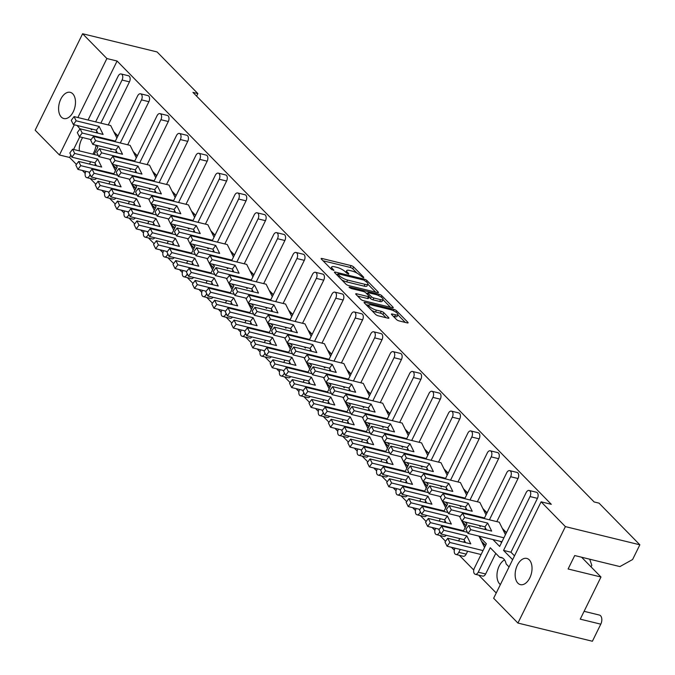 <?xml version="1.0" encoding="UTF-8"?>
<svg xmlns="http://www.w3.org/2000/svg" width="675" height="675" viewBox="0 0 675 675"><rect width="100%" height="100%" fill="white"/><g stroke="black" fill="none" stroke-linecap="round" stroke-linejoin="round"><path stroke-width="1.01" d="M363.319 277.72L363.783 277.315L353.649 266.971A2.067 0.574 26.2 0 0 351.084 265.604L322.043 258.508A2.067 0.574 26.2 0 0 321.14 258.567A2.067 0.574 26.2 0 0 321.384 259.09L331.518 269.426L333.948 270.346L332.463 268.642A6.623 1.848 26.2 0 1 331.687 266.979A6.623 1.848 26.2 0 1 334.572 266.785L336.994 267.376A6.623 1.848 26.2 0 1 345.212 271.755L348.317 274.05L348.781 273.645L347.465 272.312A6.623 1.848 26.2 0 1 346.688 270.65A6.623 1.848 26.2 0 1 349.582 270.456L351.996 271.046A6.623 1.848 26.2 0 1 360.214 275.425L363.319 277.72M74.301 124.791L59.442 154.988L35.151 130.199L82.612 33.75L157.072 51.941L197.868 93.597L192.932 92.391L594.118 501.947L599.046 503.153L639.849 544.801L632.61 559.516L619.92 566.587L574.72 555.542L568.105 568.983L600.978 577.015L580.247 619.152L600.792 624.173A6.328 3.772 -76.3 0 0 600.556 615.752A6.328 3.772 -76.3 0 0 599.375 615.06L584.094 611.322M79.346 150.871A13.492 8.049 103.7 0 1 82.654 137.565M72.757 93.817A13.492 8.049 -76.3 0 0 70.242 92.34A13.492 8.049 -76.3 0 0 59.906 101.25A13.492 8.049 -76.3 0 0 61.315 117.07A13.492 8.049 -76.3 0 0 63.838 118.547A13.492 8.049 -76.3 0 0 74.166 109.637A13.492 8.049 -76.3 0 0 72.757 93.817M529.31 559.904A13.492 8.049 -76.3 0 0 526.787 558.419A13.492 8.049 -76.3 0 0 516.459 567.329A13.492 8.049 -76.3 0 0 517.868 583.149A13.492 8.049 -76.3 0 0 520.383 584.634A13.492 8.049 -76.3 0 0 530.719 575.724A13.492 8.049 -76.3 0 0 529.31 559.904M500.386 584.575A13.492 8.049 103.7 0 1 499.694 583.968A13.492 8.049 103.7 0 1 497.391 571.345A13.492 8.049 103.7 0 1 504.537 559.896M502.681 558.056L499.627 557.314A13.492 8.049 -76.3 0 1 501.221 557.432A13.492 8.049 -76.3 0 1 503.736 558.917A13.492 8.049 -76.3 0 1 506.149 563.971L509.06 566.941M396.487 319.528A2.067 0.574 26.2 0 0 399.052 320.895L407.194 322.886A2.067 0.574 26.2 0 0 408.105 322.827A2.067 0.574 26.2 0 0 407.86 322.304L396.605 310.821A2.067 0.574 26.2 0 0 394.04 309.454L364.998 302.358A2.067 0.574 26.2 0 0 364.095 302.417A2.067 0.574 26.2 0 0 364.34 302.94L375.595 314.423A2.067 0.574 26.2 0 0 378.16 315.79L387.998 318.195A2.067 0.574 26.2 0 0 388.901 318.136A2.067 0.574 26.2 0 0 388.657 317.613L383.847 312.702A2.067 0.574 26.2 0 0 381.274 311.335L376.397 310.137A5.535 1.544 26.2 0 1 371.073 307.724A5.535 1.544 26.2 0 1 368.879 305.092A5.535 1.544 26.2 0 1 371.292 304.931L390.412 309.606A5.535 1.544 26.2 0 1 395.736 312.027A5.535 1.544 26.2 0 1 397.929 314.651A5.535 1.544 26.2 0 1 395.516 314.812L392.327 314.035A2.067 0.574 26.2 0 0 391.424 314.094A2.067 0.574 26.2 0 0 391.669 314.609L396.487 319.528M541.105 501.82L565.388 526.61L517.928 623.059L493.644 598.269L541.105 501.82L551.298 504.309L117.087 61.028L106.895 58.539L77.87 117.534M639.849 544.801L565.388 526.61M82.612 33.75L106.895 58.539M377.544 292.613A2.067 0.574 26.2 0 0 378.447 292.553A2.067 0.574 26.2 0 0 378.202 292.039L366.955 280.547A2.067 0.574 26.2 0 0 364.39 279.18L335.348 272.084A2.067 0.574 26.2 0 0 334.446 272.143A2.067 0.574 26.2 0 0 334.69 272.666L345.938 284.15A2.067 0.574 26.2 0 0 348.502 285.517L377.544 292.613M381.78 295.684L393.027 307.176A2.067 0.574 26.2 0 1 393.272 307.69A2.067 0.574 26.2 0 1 392.369 307.749L363.336 300.653A2.067 0.574 26.2 0 1 360.762 299.287L355.953 294.368A2.067 0.574 26.2 0 1 355.708 293.853A2.067 0.574 26.2 0 1 356.611 293.794L368.39 296.671A2.067 0.574 26.2 0 0 369.293 296.612A2.067 0.574 26.2 0 0 369.048 296.089L365.85 292.832A2.067 0.574 26.2 0 0 363.285 291.465L351.025 288.47L349.059 287.145L349.692 287.103L379.215 294.317A2.067 0.574 26.2 0 1 381.78 295.684L381.105 297.059M197.868 93.597L196.611 96.145M112.303 164.346L116.446 168.573M131.735 184.182L135.877 188.409M151.166 204.01L155.301 208.238M170.589 223.847L174.732 228.074M190.021 243.683L194.155 247.911M209.444 263.512L213.587 267.739M228.876 283.348L233.01 287.575M248.299 303.176L252.442 307.403M267.73 323.013L271.865 327.24M287.153 342.849L291.296 347.077M306.585 362.677L310.728 366.905M326.008 382.514L330.151 386.741M345.44 402.351L349.582 406.578M364.863 422.179L369.006 426.406M384.294 442.015L388.437 446.243M403.718 461.843L407.86 466.071M423.149 481.68L427.292 485.907M442.581 501.517L446.715 505.744M462.004 521.345L466.147 525.572M481.435 541.181L485.57 545.408M478.845 536.093L486.371 543.78L474.348 568.215A4.219 2.514 -76.3 0 0 474.508 573.826A4.219 2.514 -76.3 0 0 475.293 574.29A4.219 2.514 -76.3 0 0 478.237 572.181L485.637 573.986L495.771 553.382M485.637 573.986A4.219 2.514 103.7 0 1 482.693 576.096L475.293 574.29M455.026 548.167L454.925 548.378A4.219 2.514 -76.3 0 0 455.077 553.998A4.219 2.514 -76.3 0 0 455.87 554.453A4.219 2.514 -76.3 0 0 458.806 552.344L466.206 554.15L467.632 551.247M466.206 554.15A4.219 2.514 103.7 0 1 463.261 556.267L455.87 554.453M446.183 535.275A4.219 2.514 103.7 0 1 443.838 536.431L436.438 534.625A4.219 2.514 -76.3 0 0 439.383 532.508L439.83 531.605M426.76 515.438A4.219 2.514 103.7 0 1 424.406 516.594L417.015 514.789A4.219 2.514 -76.3 0 0 419.951 512.679L420.398 511.768M407.329 495.61A4.219 2.514 103.7 0 1 404.983 496.766L397.583 494.961A4.219 2.514 -76.3 0 0 400.528 492.843L400.975 491.932M387.906 475.774A4.219 2.514 103.7 0 1 385.552 476.93L378.152 475.124A4.219 2.514 -76.3 0 0 381.097 473.015L381.544 472.103M368.474 455.937A4.219 2.514 103.7 0 1 366.128 457.102L358.729 455.288A4.219 2.514 -76.3 0 0 361.673 453.178L362.121 452.267M349.051 436.109A4.219 2.514 103.7 0 1 346.697 437.265L339.297 435.459A4.219 2.514 -76.3 0 0 342.242 433.342L342.689 432.43M329.619 416.273A4.219 2.514 103.7 0 1 327.265 417.428L319.874 415.623A4.219 2.514 -76.3 0 0 322.819 413.513L323.266 412.602M310.196 396.436A4.219 2.514 103.7 0 1 307.842 397.6L300.442 395.786A4.219 2.514 -76.3 0 0 303.387 393.677L303.834 392.766M290.765 376.608A4.219 2.514 103.7 0 1 288.411 377.764L281.019 375.958A4.219 2.514 -76.3 0 0 283.964 373.849L284.411 372.938M271.342 356.771A4.219 2.514 103.7 0 1 268.988 357.927L261.588 356.122A4.219 2.514 -76.3 0 0 264.532 354.012L264.98 353.101M251.91 336.943A4.219 2.514 103.7 0 1 249.556 338.099L242.165 336.293A4.219 2.514 -76.3 0 0 245.109 334.176L245.557 333.264M232.487 317.107A4.219 2.514 103.7 0 1 230.133 318.262L222.733 316.457A4.219 2.514 -76.3 0 0 225.678 314.348L226.125 313.436M213.055 297.27A4.219 2.514 103.7 0 1 210.701 298.434L203.31 296.62A4.219 2.514 -76.3 0 0 206.255 294.511L206.702 293.6M193.624 277.442A4.219 2.514 103.7 0 1 191.278 278.598L183.878 276.792A4.219 2.514 -76.3 0 0 186.823 274.674L187.27 273.772M174.201 257.605A4.219 2.514 103.7 0 1 171.847 258.761L164.455 256.956A4.219 2.514 -76.3 0 0 167.392 254.846L167.847 253.935M154.769 237.777A4.219 2.514 103.7 0 1 152.423 238.933L145.024 237.128A4.219 2.514 -76.3 0 0 147.968 235.01L148.416 234.098M135.346 217.941A4.219 2.514 103.7 0 1 132.992 219.097L125.601 217.291A4.219 2.514 -76.3 0 0 128.537 215.182L128.984 214.27M115.914 198.104A4.219 2.514 103.7 0 1 113.569 199.268L106.169 197.454A4.219 2.514 -76.3 0 0 109.114 195.345L109.561 194.434M96.491 178.276A4.219 2.514 103.7 0 1 94.137 179.432L86.737 177.626A4.219 2.514 -76.3 0 0 89.682 175.508L90.129 174.597M96.01 145.26A13.492 8.049 103.7 0 1 92.863 154.17M79.777 136.856L73.575 149.462M70.833 155.031L69.626 157.477L76.427 164.413M82.35 170.463L85.202 173.382M90.188 178.462L95.85 184.25M101.773 190.299L104.633 193.21M109.612 198.298L115.282 204.086M121.205 210.127L124.057 213.047M129.043 218.135L134.705 223.914M140.628 229.964L143.488 232.883M148.466 237.963L154.136 243.751M160.059 249.801L162.911 252.712M167.898 257.799L173.559 263.579M179.482 269.629L182.343 272.548M187.321 277.636L192.991 283.416M198.914 289.465L201.774 292.385M206.752 297.464L212.414 303.252M218.337 309.293L221.198 312.213M226.176 317.301L231.846 323.08M237.769 329.13L240.629 332.049M245.607 337.129L251.269 342.917M257.192 348.967L260.052 351.877M265.03 356.965L270.7 362.745M276.623 368.795L279.484 371.714M284.462 376.802L290.123 382.582M296.055 388.631L298.907 391.551M303.885 396.63L309.555 402.418M315.478 408.468L318.338 411.379M323.317 416.467L328.978 422.246M334.91 428.296L337.762 431.215M342.748 436.295L348.41 442.083M354.333 448.132L357.193 451.043M362.171 456.131L367.841 461.919M373.764 467.961L376.616 470.88M381.603 475.968L387.264 481.748M393.188 487.797L396.048 490.717M401.026 495.796L406.696 501.584M412.619 507.634L415.471 510.545M420.457 515.633L426.119 521.412M432.042 527.462L434.903 530.381M439.881 535.469L445.551 541.249M451.474 547.298L454.326 550.218M459.312 555.297L473.757 570.046M478.735 575.134L496.235 592.996M478.237 572.181L490.261 547.746L499.627 557.314M459.413 516.257L459.962 516.822M465.024 521.986L466.948 523.952L463.312 531.326M439.99 496.429L440.539 496.986M445.593 502.149L447.517 504.115L443.888 511.498M420.559 476.592L421.107 477.157M426.17 482.321L428.093 484.279L424.457 491.662M401.136 456.764L401.684 457.321M406.738 462.485L408.662 464.451L405.034 471.833M381.704 436.928L382.252 437.484M387.315 442.648L389.239 444.614L385.602 451.997M362.273 417.091L362.829 417.656M367.883 422.82L369.807 424.777L366.179 432.16M342.849 397.263L343.398 397.82M348.452 402.983L350.376 404.949L346.748 412.332M323.418 377.426L323.975 377.992M329.029 383.147L330.952 385.113L327.316 392.496M303.995 357.59L304.543 358.155M309.597 363.319L311.521 365.285L307.893 372.659M284.563 337.762L285.12 338.318M290.174 343.482L292.098 345.448L288.461 352.831M265.14 317.925L265.688 318.49M270.743 323.654L272.666 325.612L269.038 332.994M245.708 298.097L246.257 298.654M251.319 303.817L253.243 305.783L249.607 313.166M226.285 278.26L226.834 278.826M231.888 283.981L233.812 285.947L230.183 293.33M206.854 258.424L207.402 258.989M212.465 264.153L214.388 266.119L210.752 273.493M187.431 238.596L187.979 239.153M193.033 244.316L194.957 246.282L191.329 253.665M167.999 218.759L168.547 219.324M173.61 224.488L175.534 226.446L171.897 233.828M148.576 198.931L149.124 199.488M154.178 204.652L156.102 206.618L152.474 214M129.144 179.094L129.693 179.651M134.755 184.815L136.679 186.781L133.043 194.164M109.721 159.258L110.27 159.823M115.324 164.987L117.248 166.944L113.619 174.327M500.293 541.333L501.542 542.607M492.902 539.528L499.66 546.429L526.163 492.581A4.219 2.514 -76.3 0 1 529.107 490.463L536.498 492.269A4.219 2.514 103.7 0 1 537.292 492.733A4.219 2.514 103.7 0 1 537.443 498.352L530.044 496.547A4.219 2.514 -76.3 0 0 529.892 490.928A4.219 2.514 -76.3 0 0 529.107 490.463M512.637 559.676L503.55 550.403L510.941 552.209L514.519 555.854M113.763 131.726L117.906 135.953M133.194 151.563L137.337 155.79M152.618 171.391L156.76 175.618M172.049 191.227L176.192 195.455M191.472 211.056L195.615 215.283M210.904 230.892L215.047 235.119M230.327 250.729L234.47 254.956M249.758 270.557L253.901 274.784M269.19 290.393L273.324 294.621M288.613 310.222L292.756 314.457M308.045 330.058L312.179 334.285M327.468 349.895L331.611 354.122M346.899 369.723L351.034 373.95M366.323 389.559L370.465 393.787M385.754 409.396L389.897 413.623M405.177 429.224L409.32 433.451M424.609 449.061L428.752 453.288M444.032 468.889L448.175 473.116M463.463 488.725L467.606 492.952M482.887 508.562L487.029 512.789M502.318 528.39L506.461 532.617M510.941 552.209L537.443 498.352M117.087 61.028L88.062 120.023M121.129 73.963L128.52 75.769A4.219 2.514 103.7 0 1 129.305 76.233A4.219 2.514 103.7 0 1 129.465 81.852L122.065 80.047A4.219 2.514 -76.3 0 0 121.913 74.427A4.219 2.514 -76.3 0 0 121.129 73.963A4.219 2.514 -76.3 0 0 118.184 76.081L95.647 121.871M108.253 124.959L129.465 81.852M140.552 93.8L147.952 95.605A4.219 2.514 103.7 0 1 148.736 96.069A4.219 2.514 103.7 0 1 148.888 101.689L141.497 99.875A4.219 2.514 -76.3 0 0 141.337 94.264A4.219 2.514 -76.3 0 0 140.552 93.8A4.219 2.514 -76.3 0 0 137.607 95.909L115.071 141.708M127.685 144.787L148.888 101.689M159.983 113.636L167.375 115.442A4.219 2.514 103.7 0 1 168.159 115.906A4.219 2.514 103.7 0 1 168.32 121.517L160.92 119.711A4.219 2.514 -76.3 0 0 160.768 114.092A4.219 2.514 -76.3 0 0 159.983 113.636A4.219 2.514 -76.3 0 0 157.039 115.746L134.502 161.544M147.108 164.624L168.32 121.517M179.407 133.464L186.806 135.27A4.219 2.514 103.7 0 1 187.591 135.734A4.219 2.514 103.7 0 1 187.743 141.353L180.352 139.548A4.219 2.514 -76.3 0 0 180.191 133.928A4.219 2.514 -76.3 0 0 179.407 133.464A4.219 2.514 -76.3 0 0 176.462 135.574L153.925 181.373M166.539 184.452L187.743 141.353M198.838 153.301L206.229 155.107A4.219 2.514 103.7 0 1 207.023 155.571A4.219 2.514 103.7 0 1 207.174 161.182L199.775 159.376A4.219 2.514 -76.3 0 0 199.623 153.765A4.219 2.514 -76.3 0 0 198.838 153.301A4.219 2.514 -76.3 0 0 195.893 155.41L173.357 201.209M185.963 204.289L207.174 161.182M218.261 173.129L225.661 174.943A4.219 2.514 103.7 0 1 226.446 175.399A4.219 2.514 103.7 0 1 226.597 181.018L219.206 179.213A4.219 2.514 -76.3 0 0 219.046 173.593A4.219 2.514 -76.3 0 0 218.261 173.129A4.219 2.514 -76.3 0 0 215.317 175.247L192.788 221.046M205.394 224.125L226.597 181.018M237.693 192.966L245.084 194.771A4.219 2.514 103.7 0 1 245.877 195.235A4.219 2.514 103.7 0 1 246.029 200.855L238.629 199.041A4.219 2.514 -76.3 0 0 238.477 193.43A4.219 2.514 -76.3 0 0 237.693 192.966A4.219 2.514 -76.3 0 0 234.748 195.075L212.212 240.874M224.817 243.953L246.029 200.855M257.116 212.802L264.516 214.608A4.219 2.514 103.7 0 1 265.3 215.072A4.219 2.514 103.7 0 1 265.461 220.683L258.061 218.877A4.219 2.514 -76.3 0 0 257.909 213.258A4.219 2.514 -76.3 0 0 257.116 212.802A4.219 2.514 -76.3 0 0 254.171 214.912L231.643 260.71M244.249 263.79L265.461 220.683M276.548 232.63L283.939 234.436A4.219 2.514 103.7 0 1 284.732 234.9A4.219 2.514 103.7 0 1 284.884 240.519L277.484 238.714A4.219 2.514 -76.3 0 0 277.332 233.094A4.219 2.514 -76.3 0 0 276.548 232.63A4.219 2.514 -76.3 0 0 273.603 234.748L251.066 280.538M263.672 283.618L284.884 240.519M295.971 252.467L303.37 254.273A4.219 2.514 103.7 0 1 304.155 254.737A4.219 2.514 103.7 0 1 304.315 260.348L296.916 258.542A4.219 2.514 -76.3 0 0 296.764 252.931A4.219 2.514 -76.3 0 0 295.971 252.467A4.219 2.514 -76.3 0 0 293.026 254.576L270.498 300.375M283.103 303.455L304.315 260.348M315.402 272.295L322.793 274.109A4.219 2.514 103.7 0 1 323.587 274.565A4.219 2.514 103.7 0 1 323.738 280.184L316.347 278.378A4.219 2.514 -76.3 0 0 316.187 272.759A4.219 2.514 -76.3 0 0 315.402 272.295A4.219 2.514 -76.3 0 0 312.457 274.413L289.921 320.212M302.527 323.291L323.738 280.184M334.825 292.132L342.225 293.937A4.219 2.514 103.7 0 1 343.01 294.401A4.219 2.514 103.7 0 1 343.17 300.021L335.77 298.215A4.219 2.514 -76.3 0 0 335.618 292.596A4.219 2.514 -76.3 0 0 334.825 292.132A4.219 2.514 -76.3 0 0 331.889 294.241L309.352 340.04M321.958 343.119L343.17 300.021M354.257 311.968L361.657 313.774A4.219 2.514 103.7 0 1 362.441 314.238A4.219 2.514 103.7 0 1 362.593 319.849L355.202 318.043A4.219 2.514 -76.3 0 0 355.042 312.432A4.219 2.514 -76.3 0 0 354.257 311.968A4.219 2.514 -76.3 0 0 351.312 314.077L328.776 359.876M341.381 362.956L362.593 319.849M373.68 331.796L381.08 333.602A4.219 2.514 103.7 0 1 381.864 334.066A4.219 2.514 103.7 0 1 382.025 339.685L374.625 337.88A4.219 2.514 -76.3 0 0 374.473 332.26A4.219 2.514 -76.3 0 0 373.68 331.796A4.219 2.514 -76.3 0 0 370.744 333.914L348.207 379.704M360.813 382.793L382.025 339.685M393.112 351.633L400.511 353.438A4.219 2.514 103.7 0 1 401.296 353.902A4.219 2.514 103.7 0 1 401.448 359.522L394.057 357.708A4.219 2.514 -76.3 0 0 393.896 352.097A4.219 2.514 -76.3 0 0 393.112 351.633A4.219 2.514 -76.3 0 0 390.167 353.742L367.63 399.541M380.244 402.621L401.448 359.522M412.543 371.469L419.934 373.275A4.219 2.514 103.7 0 1 420.719 373.739A4.219 2.514 103.7 0 1 420.879 379.35L413.48 377.544A4.219 2.514 -76.3 0 0 413.328 371.925A4.219 2.514 -76.3 0 0 412.543 371.469A4.219 2.514 -76.3 0 0 409.598 373.579L387.062 419.377M399.668 422.457L420.879 379.35M431.966 391.298L439.366 393.103A4.219 2.514 103.7 0 1 440.151 393.567A4.219 2.514 103.7 0 1 440.303 399.187L432.911 397.381A4.219 2.514 -76.3 0 0 432.751 391.762A4.219 2.514 -76.3 0 0 431.966 391.298A4.219 2.514 -76.3 0 0 429.022 393.407L406.485 439.206M419.099 442.285L440.303 399.187M451.398 411.134L458.789 412.94A4.219 2.514 103.7 0 1 459.574 413.404A4.219 2.514 103.7 0 1 459.734 419.015L452.334 417.209A4.219 2.514 -76.3 0 0 452.182 411.598A4.219 2.514 -76.3 0 0 451.398 411.134A4.219 2.514 -76.3 0 0 448.453 413.243L425.917 459.042M438.522 462.122L459.734 419.015M470.821 430.962L478.221 432.776A4.219 2.514 103.7 0 1 479.005 433.232A4.219 2.514 103.7 0 1 479.157 438.851L471.766 437.046A4.219 2.514 -76.3 0 0 471.606 431.426A4.219 2.514 -76.3 0 0 470.821 430.962A4.219 2.514 -76.3 0 0 467.876 433.08L445.34 478.879M457.954 481.958L479.157 438.851M490.252 450.799L497.644 452.604A4.219 2.514 103.7 0 1 498.437 453.068A4.219 2.514 103.7 0 1 498.589 458.688L491.189 456.874A4.219 2.514 -76.3 0 0 491.037 451.263A4.219 2.514 -76.3 0 0 490.252 450.799A4.219 2.514 -76.3 0 0 487.308 452.908L464.771 498.707M477.377 501.787L498.589 458.688M509.676 470.635L517.075 472.441A4.219 2.514 103.7 0 1 517.86 472.905A4.219 2.514 103.7 0 1 518.012 478.516L510.621 476.71A4.219 2.514 -76.3 0 0 510.46 471.091A4.219 2.514 -76.3 0 0 509.676 470.635A4.219 2.514 -76.3 0 0 506.731 472.745L484.203 518.543M496.808 521.623L518.012 478.516M479.081 525.42L480.237 526.601L480.625 525.8M459.65 505.583L460.806 506.765L461.202 505.963M440.227 485.755L441.382 486.937L441.771 486.135M420.795 465.919L421.951 467.1L422.348 466.298M401.363 446.082L402.528 447.263L402.916 446.462M381.94 426.254L383.096 427.435L383.493 426.634M362.509 406.418L363.665 407.599L364.061 406.797M343.086 386.589L344.242 387.762L344.638 386.961M323.654 366.753L324.81 367.934L325.207 367.132M304.231 346.916L305.387 348.098L305.783 347.296M284.799 327.088L285.955 328.269L286.352 327.468M265.376 307.252L266.532 308.433L266.929 307.631M245.945 287.415L247.101 288.596L247.497 287.795M226.522 267.587L227.677 268.768L228.066 267.967M207.09 247.75L208.246 248.932L208.643 248.13M187.667 227.922L188.823 229.103L189.211 228.302M168.235 208.086L169.391 209.267L169.788 208.465M148.812 188.249L149.968 189.43L150.356 188.629M129.381 168.421L130.537 169.602L130.933 168.801M109.949 148.584L111.105 149.766L111.502 148.964M90.29 139.43L90.838 139.987M95.901 145.15L97.824 147.116L94.188 154.499M90.526 128.756L91.682 129.929L92.078 129.127M503.55 550.403L530.044 496.547M484.692 529.394L485.435 527.892M489.409 519.817L510.621 476.71M465.269 509.566L466.012 508.056M469.986 499.981L491.189 456.874M445.837 489.729L446.58 488.219M450.554 480.144L471.766 437.046M426.414 469.893L427.157 468.391M431.131 460.316L452.334 417.209M406.983 450.065L407.725 448.554M411.699 440.48L432.911 397.381M387.56 430.228L388.302 428.726M392.268 420.652L413.48 377.544M368.128 410.392L368.871 408.89M372.845 400.815L394.057 357.708M348.705 390.563L349.439 389.053M353.413 380.978L374.625 337.88M329.273 370.727L330.016 369.225M333.99 361.15L355.202 318.043M309.85 350.899L310.584 349.388M314.558 341.314L335.77 298.215M290.419 331.062L291.161 329.56M295.135 321.486L316.347 278.378M270.996 311.226L271.73 309.724M275.704 301.649L296.916 258.542M251.564 291.398L252.307 289.887M256.281 281.812L277.484 238.714M232.132 271.561L232.875 270.059M236.849 261.984L258.061 218.877M212.709 251.733L213.452 250.222M217.426 242.148L238.629 199.041M193.278 231.896L194.02 230.386M197.994 222.311L219.206 179.213M173.855 212.06L174.597 210.558M178.571 202.483L199.775 159.376M154.423 192.232L155.166 190.721M159.14 182.647L180.352 139.548M135 172.395L135.743 170.893M139.708 162.818L160.92 119.711M115.568 152.558L116.311 151.057M120.285 142.982L141.497 99.875M96.145 132.73L96.888 131.22M100.853 123.145L122.065 80.047M77.093 125.474L80.013 128.933M90.619 161.755L89.471 164.076M85.902 171.332L85.801 171.543A4.219 2.514 -76.3 0 0 85.953 177.162A4.219 2.514 -76.3 0 0 86.737 177.626M94.686 165.35L95.428 163.848M110.042 181.583L108.903 183.912M105.334 191.168L105.224 191.379A4.219 2.514 -76.3 0 0 105.384 196.99A4.219 2.514 -76.3 0 0 106.169 197.454M114.109 185.186L114.851 183.676M129.473 201.42L128.326 203.74M124.757 210.997L124.656 211.207A4.219 2.514 -76.3 0 0 124.807 216.827A4.219 2.514 -76.3 0 0 125.601 217.291M133.54 205.014L134.283 203.512M148.897 221.248L147.757 223.577M144.188 230.833L144.079 231.044A4.219 2.514 -76.3 0 0 144.239 236.663A4.219 2.514 -76.3 0 0 145.024 237.128M152.963 224.851L153.706 223.341M168.328 241.085L167.181 243.413M163.612 250.67L163.51 250.881A4.219 2.514 -76.3 0 0 163.662 256.492A4.219 2.514 -76.3 0 0 164.455 256.956M172.395 244.679L173.137 243.177M187.76 260.921L186.612 263.242M183.043 270.498L182.933 270.709A4.219 2.514 -76.3 0 0 183.094 276.328A4.219 2.514 -76.3 0 0 183.878 276.792M191.827 264.516L192.561 263.014M207.183 280.749L206.044 283.078M202.466 290.334L202.365 290.545A4.219 2.514 -76.3 0 0 202.517 296.165A4.219 2.514 -76.3 0 0 203.31 296.62M211.25 284.352L211.992 282.842M226.614 300.586L225.467 302.906M221.898 310.163L221.797 310.382A4.219 2.514 -76.3 0 0 221.948 315.993A4.219 2.514 -76.3 0 0 222.733 316.457M230.681 304.18L231.415 302.678M246.038 320.423L244.898 322.743M241.321 329.999L241.22 330.21A4.219 2.514 -76.3 0 0 241.372 335.829A4.219 2.514 -76.3 0 0 242.165 336.293M250.104 324.017L250.847 322.515M265.469 340.251L264.322 342.579M260.752 349.836L260.651 350.047A4.219 2.514 -76.3 0 0 260.803 355.657A4.219 2.514 -76.3 0 0 261.588 356.122M269.536 343.853L270.278 342.343M284.892 360.087L283.753 362.407M280.184 369.664L280.074 369.875A4.219 2.514 -76.3 0 0 280.235 375.494A4.219 2.514 -76.3 0 0 281.019 375.958M288.959 363.682L289.702 362.18M304.324 379.915L303.176 382.244M299.607 389.5L299.506 389.711A4.219 2.514 -76.3 0 0 299.658 395.331A4.219 2.514 -76.3 0 0 300.442 395.786M308.391 383.518L309.133 382.008M323.747 399.752L322.608 402.081M319.039 409.328L318.929 409.548A4.219 2.514 -76.3 0 0 319.089 415.159A4.219 2.514 -76.3 0 0 319.874 415.623M327.814 403.346L328.556 401.844M343.178 419.588L342.031 421.909M338.462 429.165L338.361 429.376A4.219 2.514 -76.3 0 0 338.512 434.995A4.219 2.514 -76.3 0 0 339.297 435.459M347.245 423.183L347.988 421.681M362.602 439.417L361.462 441.745M357.893 449.002L357.784 449.212A4.219 2.514 -76.3 0 0 357.944 454.823A4.219 2.514 -76.3 0 0 358.729 455.288M366.668 443.019L367.411 441.509M382.033 459.253L380.886 461.573M377.317 468.83L377.215 469.041A4.219 2.514 -76.3 0 0 377.367 474.66A4.219 2.514 -76.3 0 0 378.152 475.124M386.1 462.847L386.843 461.346M401.456 479.09L400.317 481.41M396.748 488.666L396.638 488.877A4.219 2.514 -76.3 0 0 396.799 494.497A4.219 2.514 -76.3 0 0 397.583 494.961M405.523 482.684L406.266 481.174M420.888 498.918L419.74 501.247M416.171 508.503L416.07 508.714A4.219 2.514 -76.3 0 0 416.222 514.325A4.219 2.514 -76.3 0 0 417.015 514.789M424.955 502.521L425.697 501.01M440.311 518.754L439.172 521.075M435.603 528.331L435.493 528.542A4.219 2.514 -76.3 0 0 435.653 534.161A4.219 2.514 -76.3 0 0 436.438 534.625M444.386 522.349L445.12 520.847M459.743 538.583L458.595 540.911M458.806 552.344L460.24 549.442M463.809 542.185L464.552 540.675M591.038 566.873L591.798 565.338L589.731 559.212M600.792 624.173L592.388 641.25L517.928 623.059M69.626 157.477L59.442 154.988M581.588 557.221L600.978 577.015M356.965 273.08L352.755 268.785A2.067 0.574 26.2 0 0 350.19 267.418L323.055 260.786M337.475 274.641L336.352 274.371M375.646 292.148L367.867 284.217M341.736 279.855A6.623 1.848 26.2 0 0 346.697 281.888L364.12 286.149L365.015 284.335A6.623 1.848 26.2 0 0 367.909 284.141A6.623 1.848 26.2 0 0 367.124 282.479L363.943 280.108L364.39 279.18M337.188 275.214L337.821 273.923L338.453 273.881L363.943 280.108M337.821 273.923L339.373 275.695A6.623 1.848 26.2 0 0 347.591 280.074L365.015 284.335M364.12 286.149A6.623 1.848 26.2 0 0 367.014 285.955L367.909 284.141M382.961 299.624L390.471 307.285M357.615 296.072L367.495 298.485A2.067 0.574 26.2 0 0 368.398 298.426L369.293 296.612M366.188 293.169L367.554 293.507M380.607 299.658A5.535 1.544 26.2 0 0 383.02 299.498A5.535 1.544 26.2 0 0 380.835 296.865A5.535 1.544 26.2 0 0 375.502 294.452L368.769 292.807A2.067 0.574 26.2 0 0 367.867 292.866A2.067 0.574 26.2 0 0 368.111 293.38L371.309 296.646A2.067 0.574 26.2 0 0 373.874 298.012L380.607 299.658L379.713 301.472A5.535 1.544 26.2 0 0 382.126 301.312L383.02 299.498M379.713 301.472L372.98 299.827A2.067 0.574 26.2 0 1 370.415 298.46L369.056 297.076M397.929 314.651L397.035 316.465A5.535 1.544 26.2 0 1 394.622 316.626L393.339 316.313M371.689 310.441A5.535 1.544 26.2 0 0 375.502 311.96L376.397 310.137M386.1 317.731L382.953 314.516A2.067 0.574 26.2 0 0 380.388 313.149L375.502 311.96M368.769 305.311L366.01 304.636M405.295 322.422L397.845 314.82M80.106 128.807L82.19 133.026L79.405 136.763L77.313 132.553L80.106 128.807L103.115 134.435L99.157 126.436L76.14 120.817L74.056 116.598L110.708 125.558L116.885 138.029M114.151 132.502L117.779 136.207M82.19 133.026L115.358 141.126M79.405 136.763L91.108 139.624M74.056 116.598L71.272 120.344L73.356 124.554L96.365 130.182L99.157 126.436M97.833 133.144L96.365 130.182M76.14 120.817L73.356 124.554M78.646 161.435L80.73 165.645L77.946 169.391L75.862 165.172L78.646 161.435L101.655 167.054L97.698 159.055L74.689 153.436L72.596 149.217L98.28 155.495M112.691 165.122L116.319 168.826M115.425 170.648L112.252 164.236M110.143 159.983L109.865 159.41M80.73 165.645L113.898 173.745M77.946 169.391L89.648 172.252M72.596 149.217L69.812 152.963L71.896 157.182L94.905 162.802L97.698 159.055M96.373 165.763L94.905 162.802M74.689 153.436L71.896 157.182M99.529 148.643L101.613 152.854L98.828 156.6L96.744 152.39L99.529 148.643L122.538 154.263L118.581 146.273L95.572 140.645L93.487 136.434L130.14 145.387L136.316 157.857M133.574 152.331L137.211 156.043M101.613 152.854L134.789 160.962M98.828 156.6L110.54 159.46M93.487 136.434L90.695 140.181L92.787 144.391L115.796 150.01L118.581 146.273M117.264 152.972L115.796 150.01M95.572 140.645L92.787 144.391M118.96 168.48L121.044 172.69L118.26 176.437L116.168 172.218L118.96 168.48L141.969 174.099L138.012 166.101L114.995 160.481L112.911 156.271L149.563 165.223L155.739 177.694M153.006 172.167L156.634 175.871M121.044 172.69L154.212 180.79M118.26 176.437L129.963 179.297M112.911 156.271L110.126 160.009L112.21 164.227L135.219 169.847L138.012 166.101M136.688 172.808L135.219 169.847M114.995 160.481L112.21 164.227M138.383 188.308L140.468 192.518L137.683 196.265L135.599 192.054L138.383 188.308L161.393 193.936L157.435 185.937L134.426 180.309L132.342 176.099L168.995 185.06L175.171 197.53M172.429 192.004L176.065 195.708M140.468 192.518L173.644 200.627M137.683 196.265L149.394 199.125M132.342 176.099L129.558 179.845L131.642 184.056L154.651 189.683L157.435 185.937M156.119 192.645L154.651 189.683M134.426 180.309L131.642 184.056M157.815 208.145L159.899 212.355L157.115 216.101L155.022 211.891L157.815 208.145L180.824 213.764L176.867 205.765L153.858 200.146L151.765 195.936L188.418 204.888L194.594 217.358M191.86 211.832L195.488 215.544M159.899 212.355L193.067 220.463M157.115 216.101L168.818 218.962M151.765 195.936L148.981 199.682L151.065 203.892L174.074 209.512L176.867 205.765M175.542 212.473L174.074 209.512M153.858 200.146L151.065 203.892M177.238 227.973L179.322 232.192L176.538 235.929L174.454 231.719L177.238 227.973L200.247 233.601L196.29 225.602L173.281 219.983L171.197 215.764L207.849 224.724L214.026 237.195M211.283 231.668L214.92 235.372M179.322 232.192L212.498 240.292M176.538 235.929L188.249 238.79M171.197 215.764L168.412 219.51L170.497 223.72L193.506 229.348L196.29 225.602M194.974 232.31L193.506 229.348M173.281 219.983L170.497 223.72M196.67 247.809L198.754 252.02L195.969 255.766L193.885 251.556L196.67 247.809L219.679 253.429L215.722 245.438L192.713 239.811L190.62 235.6L227.273 244.552L233.449 257.032M230.715 251.497L234.343 255.209M198.754 252.02L231.922 260.128M195.969 255.766L207.672 258.626M190.62 235.6L187.836 239.347L189.92 243.557L212.937 249.176L215.722 245.438M214.397 252.138L212.937 249.176M192.713 239.811L189.92 243.557M216.093 267.646L218.185 271.856L215.393 275.602L213.308 271.384L216.093 267.646L239.11 273.265L235.145 265.267L212.136 259.647L210.052 255.437L246.704 264.389L252.88 276.86M250.138 271.333L253.775 275.037M218.185 271.856L251.353 279.965M215.393 275.602L227.104 278.463M210.052 255.437L207.267 259.175L209.351 263.393L232.36 269.013L235.145 265.267M233.828 271.974L232.36 269.013M212.136 259.647L209.351 263.393M235.524 287.474L237.608 291.684L234.824 295.431L232.74 291.22L235.524 287.474L258.533 293.102L254.576 285.103L231.567 279.475L229.483 275.265L266.136 284.226L272.303 296.696M269.57 291.17L273.198 294.874M237.608 291.684L270.785 299.793M234.824 295.431L246.527 298.291M229.483 275.265L226.69 279.011L228.774 283.222L251.792 288.849L254.576 285.103M253.252 291.811L251.792 288.849M231.567 279.475L228.774 283.222M98.069 181.263L100.162 185.473L97.369 189.219L95.285 185.009L98.069 181.263L121.087 186.891L117.121 178.892L94.112 173.264L92.028 169.054L117.712 175.331M132.114 184.958L135.751 188.662M134.857 190.485L131.676 184.064M129.575 179.82L129.288 179.238M100.162 185.473L133.329 193.582M97.369 189.219L109.08 192.08M92.028 169.054L89.243 172.8L91.328 177.01L114.337 182.638L117.121 178.892M115.805 185.6L114.337 182.638M94.112 173.264L91.328 177.01M117.501 201.099L119.585 205.31L116.8 209.056L114.716 204.846L117.501 201.099L140.51 206.719L136.553 198.72L113.543 193.101L111.451 188.89L137.135 195.159M151.546 204.787L155.174 208.499M154.28 210.313L151.107 203.901M149.006 199.648L148.719 199.074M119.585 205.31L152.761 213.418M116.8 209.056L128.503 211.916M111.451 188.89L108.667 192.637L110.751 196.847L133.768 202.466L136.553 198.72M135.228 205.428L133.768 202.466M113.543 193.101L110.751 196.847M136.924 220.927L139.016 225.146L136.223 228.884L134.139 224.674L136.924 220.927L159.941 226.555L155.976 218.557L132.967 212.937L130.882 208.718L156.566 214.996M170.969 224.623L174.606 228.327M173.711 230.15L170.53 223.737M168.429 219.485L168.143 218.911M139.016 225.146L172.184 233.246M136.223 228.884L147.935 231.744M130.882 208.718L128.098 212.465L130.182 216.675L153.191 222.303L155.976 218.557M154.659 225.264L153.191 222.303M132.967 212.937L130.182 216.675M156.355 240.764L158.439 244.974L155.655 248.721L153.571 244.51L156.355 240.764L179.364 246.383L175.407 238.393L152.398 232.765L150.314 228.555L175.989 234.832M190.401 244.451L194.029 248.164M193.134 249.986L189.962 243.565M187.861 239.321L187.574 238.739M158.439 244.974L191.616 253.083M155.655 248.721L167.358 251.581M150.314 228.555L147.521 232.301L149.605 236.512L172.623 242.131L175.407 238.393M174.082 245.093L172.623 242.131M152.398 232.765L149.605 236.512M175.778 260.601L177.871 264.811L175.078 268.557L172.994 264.338L175.778 260.601L198.796 266.22L194.83 258.221L171.821 252.602L169.737 248.392L195.421 254.661M209.832 264.288L213.46 267.992M212.566 269.814L209.385 263.402M207.284 259.149L206.997 258.576M177.871 264.811L211.039 272.919M175.078 268.557L186.789 271.418M169.737 248.392L166.953 252.129L169.037 256.348L192.046 261.968L194.83 258.221M193.514 264.929L192.046 261.968M171.821 252.602L169.037 256.348M195.21 280.429L197.294 284.639L194.51 288.385L192.426 284.175L195.21 280.429L218.219 286.057L214.262 278.058L191.253 272.43L189.169 268.22L214.852 274.497M229.255 284.124L232.892 287.828M231.989 289.651L228.817 283.23M226.716 278.986L226.429 278.404M197.294 284.639L230.47 292.748M194.51 288.385L206.213 291.246M189.169 268.22L186.376 271.966L188.468 276.176L211.477 281.804L214.262 278.058M212.946 284.766L211.477 281.804M191.253 272.43L188.468 276.176M214.642 300.265L216.726 304.476L213.933 308.222L211.849 304.012L214.642 300.265L237.651 305.885L233.693 297.886L210.676 292.267L208.592 288.056L234.276 294.334M248.687 303.952L252.315 307.665M251.421 309.479L248.248 303.067M246.139 298.814L245.852 298.24M216.726 304.476L249.893 312.584M213.933 308.222L225.644 311.082M208.592 288.056L205.807 291.802L207.892 296.013L230.901 301.632L233.693 297.886M232.369 304.594L230.901 301.632M210.676 292.267L207.892 296.013M254.948 307.311L257.04 311.521L254.247 315.267L252.163 311.057L254.948 307.311L277.965 312.93L273.999 304.931L250.99 299.312L248.906 295.102L285.559 304.054L291.735 316.524M288.993 310.998L292.629 314.71M257.04 311.521L290.208 319.629M254.247 315.267L265.958 318.127M248.906 295.102L246.122 298.848L248.206 303.058L271.215 308.677L273.999 304.931M272.683 311.639L271.215 308.677M250.99 299.312L248.206 303.058M274.379 327.139L276.463 331.358L273.679 335.104L271.595 330.885L274.379 327.139L297.388 332.767L293.431 324.768L270.422 319.148L268.338 314.93L304.99 323.89L311.158 336.361M308.424 330.834L312.061 334.538M276.463 331.358L309.639 339.457M273.679 335.104L285.382 337.964M268.338 314.93L265.545 318.676L267.629 322.895L290.647 328.514L293.431 324.768M292.106 331.476L290.647 328.514M270.422 319.148L267.629 322.895M293.811 346.975L295.895 351.186L293.102 354.932L291.018 350.722L293.811 346.975L316.82 352.595L312.854 344.604L289.845 338.977L287.761 334.766L324.413 343.727L330.59 356.198M327.856 350.663L331.484 354.375M295.895 351.186L329.062 359.294M293.102 354.932L304.813 357.792M287.761 334.766L284.977 338.512L287.061 342.723L310.07 348.351L312.854 344.604M311.538 351.312L310.07 348.351M289.845 338.977L287.061 342.723M234.065 320.093L236.149 324.312L233.364 328.05L231.28 323.84L234.065 320.093L257.074 325.721L253.117 317.723L230.108 312.103L228.023 307.884L253.707 314.162M268.11 323.789L271.747 327.493M270.844 329.316L267.671 322.903M265.57 318.651L265.283 318.077M236.149 324.312L269.325 332.412M233.364 328.05L245.076 330.919M228.023 307.884L225.231 311.631L227.323 315.841L250.332 321.469L253.117 317.723M251.8 324.43L250.332 321.469M230.108 312.103L227.323 315.841M253.496 339.93L255.58 344.14L252.796 347.887L250.703 343.676L253.496 339.93L276.505 345.549L272.548 337.559L249.531 331.931L247.447 327.721L273.13 333.998M287.542 343.617L291.17 347.33M290.275 349.152L287.103 342.731M284.993 338.487L284.707 337.905M255.58 344.14L288.748 352.249M252.796 347.887L264.499 350.747M247.447 327.721L244.662 331.467L246.746 335.677L269.755 341.297L272.548 337.559M271.223 344.267L269.755 341.297M249.531 331.931L246.746 335.677M272.919 359.767L275.003 363.977L272.219 367.723L270.135 363.504L272.919 359.767L295.928 365.386L291.971 357.387L268.962 351.768L266.878 347.558L292.562 353.827M306.965 363.454L310.601 367.166M309.707 368.98L306.526 362.568M304.425 358.315L304.138 357.742M275.003 363.977L308.18 372.085M272.219 367.723L283.93 370.583M266.878 347.558L264.085 351.295L266.178 355.514L289.187 361.133L291.971 357.387M290.655 364.095L289.187 361.133M268.962 351.768L266.178 355.514M313.234 366.812L315.318 371.022L312.533 374.768L310.449 370.55L313.234 366.812L336.243 372.431L332.286 364.433L309.277 358.813L307.192 354.603L343.845 363.555L350.013 376.026M347.279 370.499L350.916 374.212M315.318 371.022L348.494 379.131M312.533 374.768L324.236 377.629M307.192 354.603L304.4 358.341L306.492 362.559L329.501 368.179L332.286 364.433M330.969 371.14L329.501 368.179M309.277 358.813L306.492 362.559M332.665 386.64L334.749 390.859L331.957 394.597L329.873 390.386L332.665 386.64L355.674 392.268L351.717 384.269L328.7 378.65L326.616 374.431L363.268 383.392L369.444 395.862M366.711 390.336L370.339 394.04M334.749 390.859L367.917 398.959M331.957 394.597L343.668 397.457M326.616 374.431L323.831 378.177L325.915 382.387L348.924 388.015L351.717 384.269M350.392 390.977L348.924 388.015M328.7 378.65L325.915 382.387M352.088 406.477L354.173 410.687L351.388 414.433L349.304 410.223L352.088 406.477L375.098 412.096L371.14 404.106L348.131 398.478L346.047 394.267L382.7 403.22L388.876 415.69M386.134 410.164L389.77 413.876M354.173 410.687L387.349 418.795M351.388 414.433L363.099 417.293M346.047 394.267L343.254 398.014L345.347 402.224L368.356 407.843L371.14 404.106M369.824 410.805L368.356 407.843M348.131 398.478L345.347 402.224M292.351 379.595L294.435 383.813L291.651 387.551L289.558 383.341L292.351 379.595L315.36 385.223L311.403 377.224L288.385 371.604L286.301 367.386L311.985 373.663M326.396 383.29L330.024 386.994M329.13 388.817L325.957 382.396M323.848 378.152L323.57 377.578M294.435 383.813L327.603 391.913M291.651 387.551L303.353 390.412M286.301 367.386L283.517 371.132L285.601 375.342L308.61 380.97L311.403 377.224M310.078 383.932L308.61 380.97M288.385 371.604L285.601 375.342M311.774 399.431L313.858 403.642L311.074 407.388L308.99 403.177L311.774 399.431L334.783 405.051L330.826 397.06L307.817 391.433L305.733 387.222L331.417 393.5M345.819 403.118L349.456 406.831M348.562 408.645L345.381 402.233M343.28 397.98L342.993 397.406M313.858 403.642L347.034 411.75M311.074 407.388L322.785 410.248M305.733 387.222L302.948 390.968L305.032 395.179L328.042 400.798L330.826 397.06M329.51 403.76L328.042 400.798M307.817 391.433L305.032 395.179M331.206 419.268L333.29 423.478L330.505 427.224L328.413 423.006L331.206 419.268L354.215 424.887L350.257 416.888L327.248 411.269L325.156 407.059L350.84 413.328M365.251 422.955L368.879 426.659M367.985 428.482L364.812 422.069M371.52 426.313L373.604 430.523L370.82 434.27L368.727 430.051L371.52 426.313L394.529 431.933L390.572 423.934L367.554 418.314L365.47 414.104L362.686 417.842L362.424 417.243M333.29 423.478L366.457 431.578M330.505 427.224L342.208 430.085M325.156 407.059L322.372 410.797L324.456 415.015L347.465 420.635L350.257 416.888M348.933 423.596L347.465 420.635M327.248 411.269L324.456 415.015M405.565 430L409.193 433.704M408.299 435.527L402.123 423.056L365.47 414.104M373.604 430.523L406.772 438.623M370.82 434.27L382.523 437.13M389.247 430.642L387.779 427.68L364.77 422.061L362.686 417.842M367.554 418.314L364.77 422.061M387.779 427.68L390.572 423.934M390.943 446.141L393.027 450.352L390.243 454.098L388.159 449.888L390.943 446.141L413.952 451.769L409.995 443.77L386.986 438.142L384.902 433.932L421.554 442.893L427.731 455.363M424.988 449.837L428.625 453.541M393.027 450.352L426.203 458.46M390.243 454.098L401.954 456.958M384.902 433.932L382.118 437.678L384.202 441.889L407.211 447.517L409.995 443.77M408.679 450.478L407.211 447.517M386.986 438.142L384.202 441.889M410.375 465.978L412.459 470.188L409.674 473.934L407.582 469.724L410.375 465.978L433.384 471.597L429.427 463.598L406.418 457.979L404.325 453.769L440.977 462.721L447.154 475.192M444.42 469.665L448.048 473.377M412.459 470.188L445.627 478.297M409.674 473.934L421.377 476.795M404.325 453.769L401.541 457.515L403.625 461.725L426.634 467.345L429.427 463.598M428.102 470.306L426.634 467.345M406.418 457.979L403.625 461.725M350.629 439.096L352.713 443.306L349.928 447.053L347.844 442.842L350.629 439.096L373.638 444.724L369.681 436.725L346.672 431.097L344.587 426.887L370.271 433.164M384.674 442.792L388.311 446.496M387.416 448.318L384.235 441.897M382.134 437.653L381.848 437.071M352.713 443.306L385.889 451.415M349.928 447.053L361.64 449.913M344.587 426.887L341.803 430.633L343.887 434.843L366.896 440.471L369.681 436.725M368.364 443.433L366.896 440.471M346.672 431.097L343.887 434.843M370.06 458.932L372.144 463.143L369.36 466.889L367.276 462.679L370.06 458.932L393.069 464.552L389.112 456.553L366.103 450.934L364.011 446.723L389.694 453.001M404.106 462.62L407.734 466.332M406.839 468.146L403.667 461.734M401.558 457.481L401.279 456.907M372.144 463.143L405.312 471.251M369.36 466.889L381.063 469.749M364.011 446.723L361.226 450.47L363.31 454.68L386.328 460.299L389.112 456.553M387.788 463.261L386.328 460.299M366.103 450.934L363.31 454.68M389.483 478.761L391.576 482.979L388.783 486.717L386.699 482.507L389.483 478.761L412.501 484.388L408.535 476.39L385.526 470.77L383.442 466.552L409.126 472.829M423.529 482.456L427.165 486.16M426.271 487.983L423.09 481.57M420.989 477.318L420.702 476.744M391.576 482.979L424.744 491.079M388.783 486.717L400.494 489.577M383.442 466.552L380.658 470.298L382.742 474.508L405.751 480.136L408.535 476.39M407.219 483.097L405.751 480.136M385.526 470.77L382.742 474.508M429.798 485.806L431.882 490.025L429.098 493.763L427.013 489.552L429.798 485.806L452.807 491.434L448.85 483.435L425.841 477.816L423.757 473.597L460.409 482.557L466.585 495.028M463.843 489.502L467.48 493.206M431.882 490.025L465.058 498.125M429.098 493.763L440.809 496.631M423.757 473.597L420.972 477.343L423.056 481.553L446.065 487.181L448.85 483.435M447.533 490.143L446.065 487.181M425.841 477.816L423.056 481.553M449.229 505.642L451.313 509.853L448.529 513.599L446.445 509.389L449.229 505.642L472.238 511.262L468.281 503.272L445.272 497.644L443.18 493.433L479.832 502.386L486.008 514.865M483.275 509.33L486.903 513.042M451.313 509.853L484.481 517.961M448.529 513.599L460.232 516.459M443.18 493.433L440.395 497.18L442.479 501.39L465.488 507.009L468.281 503.272M466.957 509.979L465.488 507.009M445.272 497.644L442.479 501.39M468.653 525.479L470.745 529.689L467.952 533.436L465.868 529.217L468.653 525.479L491.67 531.098L487.704 523.1L464.695 517.48L462.611 513.27L499.264 522.222L505.44 534.693M502.698 529.166L506.334 532.87M470.745 529.689L503.913 537.798M467.952 533.436L501.972 541.747M462.611 513.27L459.827 517.008L461.911 521.227L484.92 526.846L487.704 523.1M486.388 529.808L484.92 526.846M464.695 517.48L461.911 521.227M408.915 498.597L410.999 502.807L408.215 506.554L406.131 502.343L408.915 498.597L431.924 504.217L427.967 496.226L404.958 490.598L402.874 486.388L428.549 492.666M442.96 502.284L446.588 505.997M445.694 507.819L442.522 501.398M440.421 497.154L440.134 496.572M410.999 502.807L444.175 510.916M408.215 506.554L419.918 509.414M402.874 486.388L400.081 490.134L402.165 494.345L425.183 499.964L427.967 496.226M426.642 502.926L425.183 499.964M404.958 490.598L402.165 494.345M428.338 518.434L430.431 522.644L427.638 526.39L425.554 522.172L428.338 518.434L451.356 524.053L447.39 516.054L424.381 510.435L422.297 506.225L447.981 512.494M462.383 522.121L466.02 525.825M465.126 527.648L461.945 521.235M459.844 516.983L459.557 516.409M430.431 522.644L463.598 530.752M427.638 526.39L439.349 529.251M422.297 506.225L419.512 509.962L421.597 514.181L444.606 519.801L447.39 516.054M446.074 522.762L444.606 519.801M424.381 510.435L421.597 514.181M447.77 538.262L449.854 542.472L447.069 546.218L444.985 542.008L447.77 538.262L470.779 543.89L466.822 535.891L443.812 530.263L441.728 526.053L467.412 532.33M481.815 541.958L485.452 545.662M484.549 547.484L478.988 536.237M449.854 542.472L483.03 550.581M447.069 546.218L481.081 554.529M441.728 526.053L438.936 529.799L441.02 534.009L464.037 539.637L466.822 535.891M465.497 542.599L464.037 539.637M443.812 530.263L441.02 534.009M363.563 277.762L363.783 277.315M333.551 270.43L333.779 269.983M348.562 274.101L348.781 273.645M89.682 175.508L90.703 175.762M109.114 195.345L110.135 195.598M128.537 215.182L129.566 215.426M147.968 235.01L148.989 235.263M167.392 254.846L168.421 255.091M186.823 274.674L187.844 274.927M206.255 294.511L207.276 294.764M225.678 314.348L226.699 314.592M245.109 334.176L246.13 334.429M264.532 354.012L265.553 354.265M283.964 373.849L284.985 374.093M303.387 393.677L304.408 393.93M322.819 413.513L323.84 413.758M342.242 433.342L343.263 433.595M361.673 453.178L362.694 453.431M381.097 473.015L382.126 473.259M400.528 492.843L401.549 493.096M419.951 512.679L420.981 512.924M439.383 532.508L440.404 532.761M346.925 273.417L347.465 272.312M331.914 269.755L332.463 268.642M321.637 259.343L322.043 258.508M350.19 267.418L351.084 265.604M352.755 268.785L353.649 266.971M334.935 272.919L335.348 272.084M366.382 281.72L366.955 280.547M377.89 292.68L378.202 292.039M337.424 275.459L337.998 274.286M338.799 276.868L339.373 275.695M346.697 281.888L347.591 280.074M392.715 307.817L393.027 307.176M356.198 294.629L356.611 293.794M367.495 298.485L368.39 296.671M349.414 287.668L349.692 287.103M378.582 295.591L379.215 294.317M367.538 294.553L368.111 293.38M370.415 298.46L371.309 296.646M372.98 299.827L373.874 298.012M391.922 314.871L392.327 314.035M394.622 316.626L395.516 314.812M380.388 313.149L381.274 311.335M382.953 314.516L383.847 312.702M388.344 318.262L388.657 317.613M364.593 303.193L364.998 302.358M393.424 310.711L394.04 309.454M395.947 312.162L396.605 310.821M407.54 322.954L407.86 322.304M345.828 272.388L346.688 270.65M330.826 268.726L331.687 266.979M367.208 294.207L367.867 292.866M368.069 306.745L368.879 305.092"/></g></svg>
